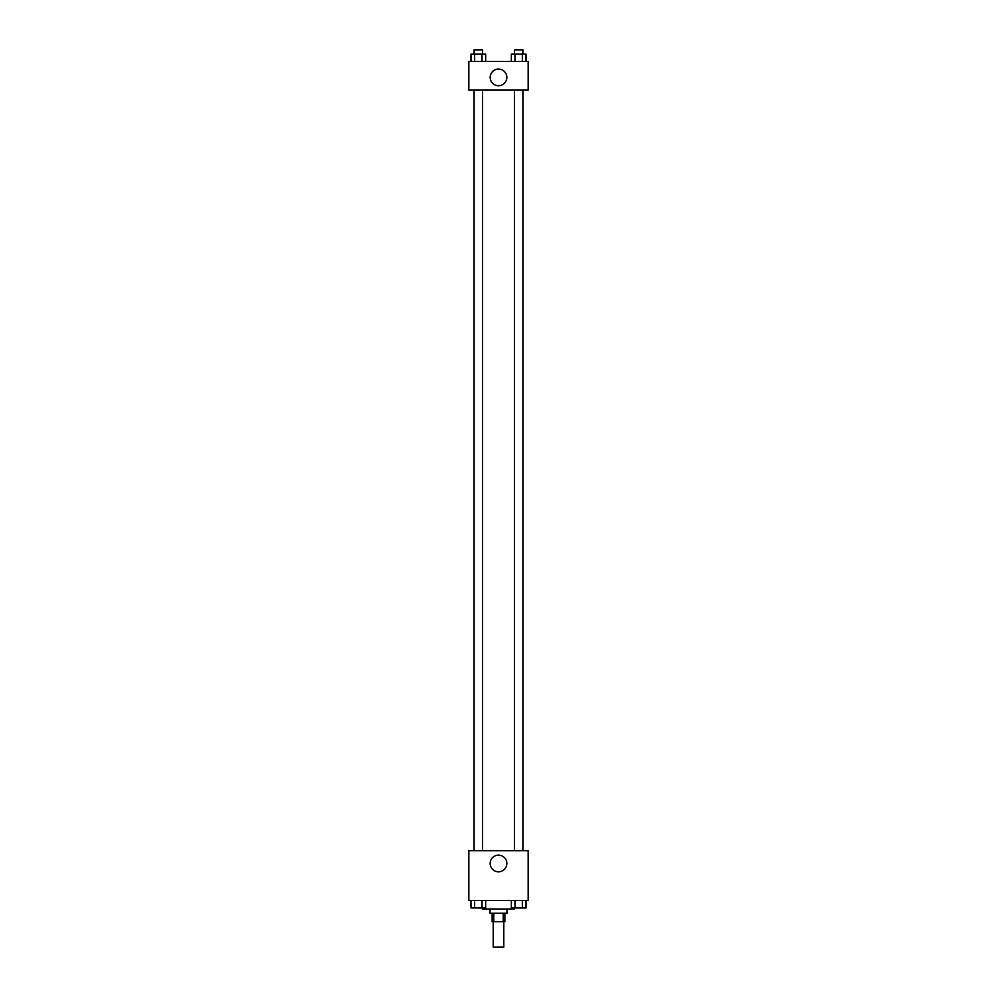 <?xml version="1.0" encoding="UTF-8"?>
<svg xmlns="http://www.w3.org/2000/svg" width="997" height="997" viewBox="0 0 997 997"><rect width="100%" height="100%" fill="white"/><g stroke="black" fill="none" stroke-linecap="round" stroke-linejoin="round"><path stroke-width="1.5" d="M493.203 921.727L493.203 947.15L503.797 947.15L503.797 921.727M503.248 913.252L503.248 921.727L492.144 921.727L492.144 913.252M503.248 921.727L504.856 921.727L504.856 913.252M506.975 909.015L506.975 913.252L490.026 913.252L490.026 909.015M493.752 913.252L493.752 921.727M482.61 907.955L482.61 909.015L514.39 909.015L514.39 907.955M528.161 900.54L468.839 900.54L468.839 850.74L528.161 850.74L528.161 900.54M506.837 863.464A8.337 8.337 0 0 1 494.338 870.68A8.337 8.337 0 0 1 494.338 856.236A8.337 8.337 0 0 1 506.837 863.464M514.427 850.74L514.427 90.104M482.573 90.104L482.573 850.74M528.161 90.104L468.839 90.104L468.839 61.502L528.161 61.502L528.161 90.104M506.837 77.392A8.337 8.337 0 0 1 494.338 84.608A8.337 8.337 0 0 1 494.338 70.176A8.337 8.337 0 0 1 506.837 77.392M526.005 61.502L526.005 54.087L511.336 54.087L511.336 61.502M522.341 54.087L522.341 61.502M515 54.087L515 61.502M514.427 54.087L514.427 49.85L522.914 49.85L522.914 54.087M485.664 61.502L485.664 54.087L470.995 54.087L470.995 61.502M482 54.087L482 61.502M474.659 54.087L474.659 61.502M474.086 54.087L474.086 49.85L482.573 49.85L482.573 54.087M526.005 900.54L526.005 907.955L511.336 907.955L511.336 900.54M522.341 900.54L522.341 907.955M515 900.54L515 907.955M522.914 907.955L514.427 907.955M485.664 900.54L485.664 907.955L470.995 907.955L470.995 900.54M482 900.54L482 907.955M474.659 900.54L474.659 907.955M482.573 907.955L474.086 907.955M522.914 850.74L522.914 90.104M474.086 90.104L474.086 850.74"/></g></svg>
